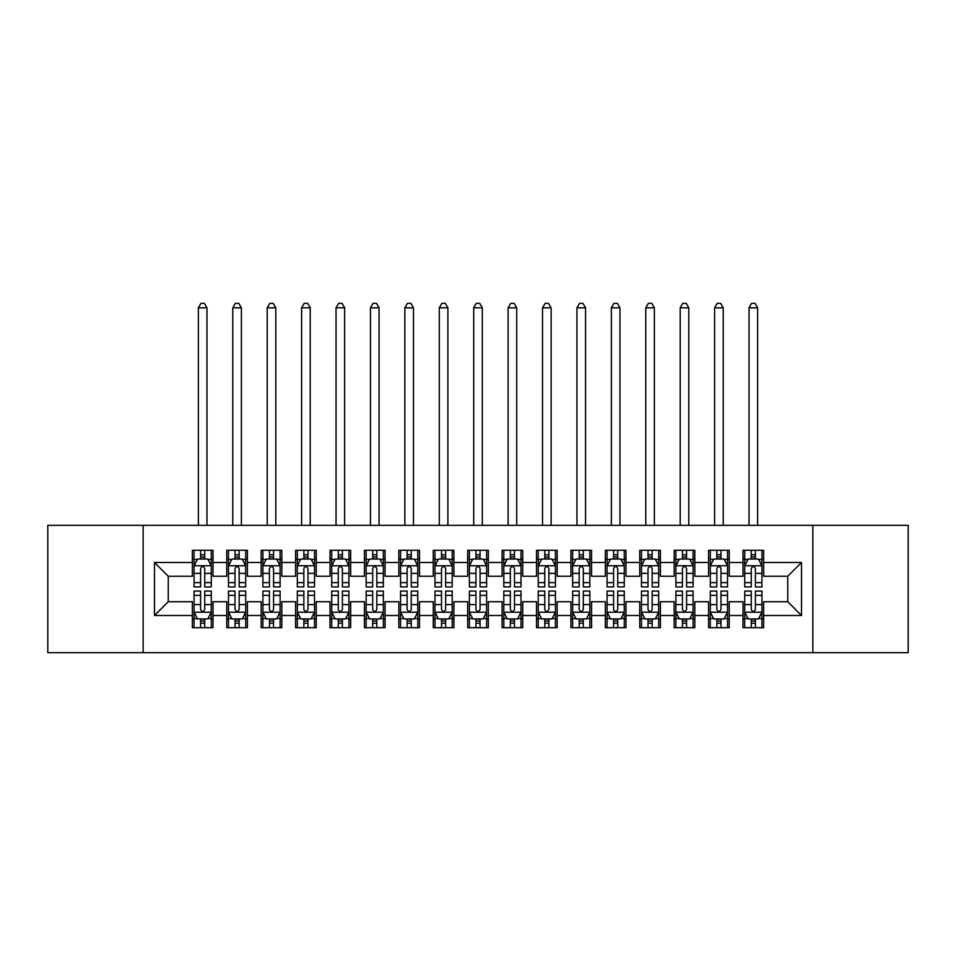 <?xml version="1.0" encoding="UTF-8"?>
<svg xmlns="http://www.w3.org/2000/svg" width="956" height="956" viewBox="0 0 956 956"><rect width="100%" height="100%" fill="white"/><g stroke="black" fill="none" stroke-linecap="round" stroke-linejoin="round"><path stroke-width="1.43" d="M812.863 652.661L908.2 652.661L908.2 525.322L812.863 525.322L812.863 652.661L143.137 652.661L143.137 525.322L47.8 525.322L47.8 652.661L143.137 652.661M812.863 525.322L143.137 525.322M154.49 615.497L154.49 562.486L192.347 562.486L192.347 576.253L168.256 576.253L168.256 601.73L154.49 615.497L192.347 615.497L192.347 627.71L212.997 627.71L212.997 615.497L226.763 615.497L226.763 627.71L247.413 627.71L247.413 615.497L261.179 615.497L261.179 627.71L281.829 627.71L281.829 615.497L295.595 615.497L295.595 627.71L316.245 627.71L316.245 615.497L330.011 615.497L330.011 627.71L350.661 627.71L350.661 615.497L364.427 615.497L364.427 627.71L385.077 627.71L385.077 615.497L398.843 615.497L398.843 627.71L419.493 627.71L419.493 615.497L433.259 615.497L433.259 627.71L453.909 627.71L453.909 615.497L467.675 615.497L467.675 627.71L488.325 627.71L488.325 615.497L502.091 615.497L502.091 627.71L522.741 627.71L522.741 615.497L536.507 615.497L536.507 627.71L557.157 627.71L557.157 615.497L570.923 615.497L570.923 627.71L591.573 627.71L591.573 615.497L605.339 615.497L605.339 627.71L625.989 627.71L625.989 615.497L639.755 615.497L639.755 627.71L660.405 627.71L660.405 615.497L674.171 615.497L674.171 627.71L694.821 627.71L694.821 615.497L708.587 615.497L708.587 627.71L729.237 627.71L729.237 615.497L743.003 615.497L743.003 627.71L763.653 627.71L763.653 601.73L787.744 601.73L787.744 576.253L763.653 576.253L763.653 562.486L801.51 562.486L801.51 615.497L763.653 615.497M763.653 562.486L763.653 550.274L743.003 550.274L743.003 562.486L729.237 562.486L729.237 550.274L708.587 550.274L708.587 562.486L694.821 562.486L694.821 550.274L674.171 550.274L674.171 562.486L660.405 562.486L660.405 550.274L639.755 550.274L639.755 562.486L625.989 562.486L625.989 550.274L605.339 550.274L605.339 562.486L591.573 562.486L591.573 550.274L570.923 550.274L570.923 562.486L557.157 562.486L557.157 550.274L536.507 550.274L536.507 562.486L522.741 562.486L522.741 550.274L502.091 550.274L502.091 562.486L488.325 562.486L488.325 550.274L467.675 550.274L467.675 562.486L453.909 562.486L453.909 550.274L433.259 550.274L433.259 562.486L419.493 562.486L419.493 550.274L398.843 550.274L398.843 562.486L385.077 562.486L385.077 550.274L364.427 550.274L364.427 562.486L350.661 562.486L350.661 550.274L330.011 550.274L330.011 562.486L316.245 562.486L316.245 550.274L295.595 550.274L295.595 562.486L281.829 562.486L281.829 550.274L261.179 550.274L261.179 562.486L247.413 562.486L247.413 550.274L226.763 550.274L226.763 562.486L212.997 562.486L212.997 550.274L192.347 550.274L192.347 562.486M729.237 615.497L729.237 601.73L743.003 601.73L743.003 615.497M801.51 562.486L787.744 576.253M694.821 615.497L694.821 601.73L708.587 601.73L708.587 615.497M743.003 562.486L743.003 576.253L729.237 576.253L729.237 562.486M660.405 615.497L660.405 601.73L674.171 601.73L674.171 615.497M708.587 562.486L708.587 576.253L694.821 576.253L694.821 562.486M625.989 615.497L625.989 601.73L639.755 601.73L639.755 615.497M674.171 562.486L674.171 576.253L660.405 576.253L660.405 562.486M591.573 615.497L591.573 601.73L605.339 601.73L605.339 615.497M639.755 562.486L639.755 576.253L625.989 576.253L625.989 562.486M557.157 615.497L557.157 601.73L570.923 601.73L570.923 615.497M605.339 562.486L605.339 576.253L591.573 576.253L591.573 562.486M522.741 615.497L522.741 601.73L536.507 601.73L536.507 615.497M570.923 562.486L570.923 576.253L557.157 576.253L557.157 562.486M488.325 615.497L488.325 601.73L502.091 601.73L502.091 615.497M536.507 562.486L536.507 576.253L522.741 576.253L522.741 562.486M453.909 615.497L453.909 601.73L467.675 601.73L467.675 615.497M502.091 562.486L502.091 576.253L488.325 576.253L488.325 562.486M419.493 615.497L419.493 601.73L433.259 601.73L433.259 615.497M467.675 562.486L467.675 576.253L453.909 576.253L453.909 562.486M385.077 615.497L385.077 601.73L398.843 601.73L398.843 615.497M433.259 562.486L433.259 576.253L419.493 576.253L419.493 562.486M350.661 615.497L350.661 601.73L364.427 601.73L364.427 615.497M398.843 562.486L398.843 576.253L385.077 576.253L385.077 562.486M316.245 615.497L316.245 601.73L330.011 601.73L330.011 615.497M364.427 562.486L364.427 576.253L350.661 576.253L350.661 562.486M281.829 615.497L281.829 601.73L295.595 601.73L295.595 615.497M330.011 562.486L330.011 576.253L316.245 576.253L316.245 562.486M247.413 615.497L247.413 601.73L261.179 601.73L261.179 615.497M295.595 562.486L295.595 576.253L281.829 576.253L281.829 562.486M212.997 615.497L212.997 601.73L226.763 601.73L226.763 615.497M261.179 562.486L261.179 576.253L247.413 576.253L247.413 562.486M168.256 601.73L192.347 601.73L192.347 615.497M226.763 562.486L226.763 576.253L212.997 576.253L212.997 562.486M743.003 558.878L744.724 558.878M761.932 558.878L763.653 558.878M708.587 558.878L710.308 558.878M727.516 558.878L729.237 558.878M674.171 558.878L675.892 558.878M693.1 558.878L694.821 558.878M639.755 558.878L641.476 558.878M658.684 558.878L660.405 558.878M605.339 558.878L607.06 558.878M624.268 558.878L625.989 558.878M570.923 558.878L572.644 558.878M589.852 558.878L591.573 558.878M536.507 558.878L538.228 558.878M555.436 558.878L557.157 558.878M502.091 558.878L503.812 558.878M521.02 558.878L522.741 558.878M467.675 558.878L469.396 558.878M486.604 558.878L488.325 558.878M433.259 558.878L434.98 558.878M452.188 558.878L453.909 558.878M398.843 558.878L400.564 558.878M417.772 558.878L419.493 558.878M364.427 558.878L366.148 558.878M383.356 558.878L385.077 558.878M330.011 558.878L331.732 558.878M348.94 558.878L350.661 558.878M295.595 558.878L297.316 558.878M314.524 558.878L316.245 558.878M261.179 558.878L262.9 558.878M280.108 558.878L281.829 558.878M226.763 558.878L228.484 558.878M245.692 558.878L247.413 558.878M192.347 558.878L194.068 558.878M211.276 558.878L212.997 558.878M192.347 619.106L194.068 619.106M211.276 619.106L212.997 619.106M226.763 619.106L228.484 619.106M245.692 619.106L247.413 619.106M261.179 619.106L262.9 619.106M280.108 619.106L281.829 619.106M295.595 619.106L297.316 619.106M314.524 619.106L316.245 619.106M330.011 619.106L331.732 619.106M348.94 619.106L350.661 619.106M364.427 619.106L366.148 619.106M383.356 619.106L385.077 619.106M398.843 619.106L400.564 619.106M417.772 619.106L419.493 619.106M433.259 619.106L434.98 619.106M452.188 619.106L453.909 619.106M467.675 619.106L469.396 619.106M486.604 619.106L488.325 619.106M502.091 619.106L503.812 619.106M521.02 619.106L522.741 619.106M536.507 619.106L538.228 619.106M555.436 619.106L557.157 619.106M570.923 619.106L572.644 619.106M589.852 619.106L591.573 619.106M605.339 619.106L607.06 619.106M624.268 619.106L625.989 619.106M639.755 619.106L641.476 619.106M658.684 619.106L660.405 619.106M674.171 619.106L675.892 619.106M693.1 619.106L694.821 619.106M708.587 619.106L710.308 619.106M727.516 619.106L729.237 619.106M743.003 619.106L744.724 619.106M761.932 619.106L763.653 619.106M154.49 562.486L168.256 576.253M787.744 601.73L801.51 615.497M204.739 554.743L200.605 554.743M211.276 582.61L204.739 582.61L204.739 586.924L211.276 586.924L211.276 565.928L207.834 559.045L197.51 559.045L194.068 565.928L194.068 586.924L200.605 586.924L200.605 582.61L194.068 582.61M194.068 565.928L194.068 550.274M211.276 565.928L211.276 550.274M200.605 559.045L200.605 550.274M204.739 550.274L204.739 559.045M204.739 582.61L204.739 568.509C203.365 565.856 201.991 565.856 200.605 568.509L200.605 582.61M204.739 558.878L200.605 558.878M206.974 525.322L206.974 307.808L198.37 307.808L198.37 525.322M198.37 307.808L200.951 303.339L204.393 303.339L206.974 307.808M200.605 623.24L204.739 623.24M194.068 595.373L200.605 595.373L200.605 591.059L194.068 591.059L194.068 612.055L197.51 618.938L207.834 618.938L211.276 612.055L211.276 591.059L204.739 591.059L204.739 595.373L211.276 595.373M211.276 612.055L211.276 627.71M194.068 612.055L194.068 627.71M204.739 618.938L204.739 627.71M200.605 627.71L200.605 618.938M200.605 595.373L200.605 609.474C201.979 612.127 203.353 612.127 204.739 609.474L204.739 595.373M200.605 619.106L204.739 619.106M239.155 554.743L235.021 554.743M245.692 582.61L239.155 582.61L239.155 586.924L245.692 586.924L245.692 565.928L242.25 559.045L231.926 559.045L228.484 565.928L228.484 586.924L235.021 586.924L235.021 582.61L228.484 582.61M228.484 565.928L228.484 550.274M245.692 565.928L245.692 550.274M235.021 559.045L235.021 550.274M239.155 550.274L239.155 559.045M239.155 582.61L239.155 568.509C237.781 565.856 236.407 565.856 235.021 568.509L235.021 582.61M239.155 558.878L235.021 558.878M241.39 525.322L241.39 307.808L232.786 307.808L232.786 525.322M232.786 307.808L235.367 303.339L238.809 303.339L241.39 307.808M273.571 554.743L269.437 554.743M280.108 582.61L273.571 582.61L273.571 586.924L280.108 586.924L280.108 565.928L276.666 559.045L266.342 559.045L262.9 565.928L262.9 586.924L269.437 586.924L269.437 582.61L262.9 582.61M262.9 565.928L262.9 550.274M280.108 565.928L280.108 550.274M269.437 559.045L269.437 550.274M273.571 550.274L273.571 559.045M273.571 582.61L273.571 568.509C272.197 565.856 270.823 565.856 269.437 568.509L269.437 582.61M273.571 558.878L269.437 558.878M275.806 525.322L275.806 307.808L267.202 307.808L267.202 525.322M267.202 307.808L269.783 303.339L273.225 303.339L275.806 307.808M235.021 623.24L239.155 623.24M228.484 595.373L235.021 595.373L235.021 591.059L228.484 591.059L228.484 612.055L231.926 618.938L242.25 618.938L245.692 612.055L245.692 591.059L239.155 591.059L239.155 595.373L245.692 595.373M245.692 612.055L245.692 627.71M228.484 612.055L228.484 627.71M239.155 618.938L239.155 627.71M235.021 627.71L235.021 618.938M235.021 595.373L235.021 609.474C236.395 612.127 237.769 612.127 239.155 609.474L239.155 595.373M235.021 619.106L239.155 619.106M269.437 623.24L273.571 623.24M262.9 595.373L269.437 595.373L269.437 591.059L262.9 591.059L262.9 612.055L266.342 618.938L276.666 618.938L280.108 612.055L280.108 591.059L273.571 591.059L273.571 595.373L280.108 595.373M280.108 612.055L280.108 627.71M262.9 612.055L262.9 627.71M273.571 618.938L273.571 627.71M269.437 627.71L269.437 618.938M269.437 595.373L269.437 609.474C270.811 612.127 272.185 612.127 273.571 609.474L273.571 595.373M269.437 619.106L273.571 619.106M307.987 554.743L303.853 554.743M314.524 582.61L307.987 582.61L307.987 586.924L314.524 586.924L314.524 565.928L311.082 559.045L300.758 559.045L297.316 565.928L297.316 586.924L303.853 586.924L303.853 582.61L297.316 582.61M297.316 565.928L297.316 550.274M314.524 565.928L314.524 550.274M303.853 559.045L303.853 550.274M307.987 550.274L307.987 559.045M307.987 582.61L307.987 568.509C306.613 565.856 305.239 565.856 303.853 568.509L303.853 582.61M307.987 558.878L303.853 558.878M310.222 525.322L310.222 307.808L301.618 307.808L301.618 525.322M301.618 307.808L304.199 303.339L307.641 303.339L310.222 307.808M342.403 554.743L338.269 554.743M348.94 582.61L342.403 582.61L342.403 586.924L348.94 586.924L348.94 565.928L345.498 559.045L335.174 559.045L331.732 565.928L331.732 586.924L338.269 586.924L338.269 582.61L331.732 582.61M331.732 565.928L331.732 550.274M348.94 565.928L348.94 550.274M338.269 559.045L338.269 550.274M342.403 550.274L342.403 559.045M342.403 582.61L342.403 568.509C341.029 565.856 339.655 565.856 338.269 568.509L338.269 582.61M342.403 558.878L338.269 558.878M344.638 525.322L344.638 307.808L336.034 307.808L336.034 525.322M336.034 307.808L338.615 303.339L342.057 303.339L344.638 307.808M303.853 623.24L307.987 623.24M297.316 595.373L303.853 595.373L303.853 591.059L297.316 591.059L297.316 612.055L300.758 618.938L311.082 618.938L314.524 612.055L314.524 591.059L307.987 591.059L307.987 595.373L314.524 595.373M314.524 612.055L314.524 627.71M297.316 612.055L297.316 627.71M307.987 618.938L307.987 627.71M303.853 627.71L303.853 618.938M303.853 595.373L303.853 609.474C305.227 612.127 306.601 612.127 307.987 609.474L307.987 595.373M303.853 619.106L307.987 619.106M338.269 623.24L342.403 623.24M331.732 595.373L338.269 595.373L338.269 591.059L331.732 591.059L331.732 612.055L335.174 618.938L345.498 618.938L348.94 612.055L348.94 591.059L342.403 591.059L342.403 595.373L348.94 595.373M348.94 612.055L348.94 627.71M331.732 612.055L331.732 627.71M342.403 618.938L342.403 627.71M338.269 627.71L338.269 618.938M338.269 595.373L338.269 609.474C339.643 612.127 341.017 612.127 342.403 609.474L342.403 595.373M338.269 619.106L342.403 619.106M376.819 554.743L372.685 554.743M383.356 582.61L376.819 582.61L376.819 586.924L383.356 586.924L383.356 565.928L379.914 559.045L369.59 559.045L366.148 565.928L366.148 586.924L372.685 586.924L372.685 582.61L366.148 582.61M366.148 565.928L366.148 550.274M383.356 565.928L383.356 550.274M372.685 559.045L372.685 550.274M376.819 550.274L376.819 559.045M376.819 582.61L376.819 568.509C375.445 565.856 374.071 565.856 372.685 568.509L372.685 582.61M376.819 558.878L372.685 558.878M379.054 525.322L379.054 307.808L370.45 307.808L370.45 525.322M370.45 307.808L373.031 303.339L376.473 303.339L379.054 307.808M372.685 623.24L376.819 623.24M366.148 595.373L372.685 595.373L372.685 591.059L366.148 591.059L366.148 612.055L369.59 618.938L379.914 618.938L383.356 612.055L383.356 591.059L376.819 591.059L376.819 595.373L383.356 595.373M383.356 612.055L383.356 627.71M366.148 612.055L366.148 627.71M376.819 618.938L376.819 627.71M372.685 627.71L372.685 618.938M372.685 595.373L372.685 609.474C374.059 612.127 375.433 612.127 376.819 609.474L376.819 595.373M372.685 619.106L376.819 619.106M411.235 554.743L407.101 554.743M417.772 582.61L411.235 582.61L411.235 586.924L417.772 586.924L417.772 565.928L414.33 559.045L404.006 559.045L400.564 565.928L400.564 586.924L407.101 586.924L407.101 582.61L400.564 582.61M400.564 565.928L400.564 550.274M417.772 565.928L417.772 550.274M407.101 559.045L407.101 550.274M411.235 550.274L411.235 559.045M411.235 582.61L411.235 568.509C409.861 565.856 408.487 565.856 407.101 568.509L407.101 582.61M411.235 558.878L407.101 558.878M413.47 525.322L413.47 307.808L404.866 307.808L404.866 525.322M404.866 307.808L407.447 303.339L410.889 303.339L413.47 307.808M407.101 623.24L411.235 623.24M400.564 595.373L407.101 595.373L407.101 591.059L400.564 591.059L400.564 612.055L404.006 618.938L414.33 618.938L417.772 612.055L417.772 591.059L411.235 591.059L411.235 595.373L417.772 595.373M417.772 612.055L417.772 627.71M400.564 612.055L400.564 627.71M411.235 618.938L411.235 627.71M407.101 627.71L407.101 618.938M407.101 595.373L407.101 609.474C408.475 612.127 409.849 612.127 411.235 609.474L411.235 595.373M407.101 619.106L411.235 619.106M445.651 554.743L441.517 554.743M452.188 582.61L445.651 582.61L445.651 586.924L452.188 586.924L452.188 565.928L448.746 559.045L438.422 559.045L434.98 565.928L434.98 586.924L441.517 586.924L441.517 582.61L434.98 582.61M434.98 565.928L434.98 550.274M452.188 565.928L452.188 550.274M441.517 559.045L441.517 550.274M445.651 550.274L445.651 559.045M445.651 582.61L445.651 568.509C444.277 565.856 442.903 565.856 441.517 568.509L441.517 582.61M445.651 558.878L441.517 558.878M447.886 525.322L447.886 307.808L439.282 307.808L439.282 525.322M439.282 307.808L441.863 303.339L445.305 303.339L447.886 307.808M480.067 554.743L475.933 554.743M486.604 582.61L480.067 582.61L480.067 586.924L486.604 586.924L486.604 565.928L483.162 559.045L472.838 559.045L469.396 565.928L469.396 586.924L475.933 586.924L475.933 582.61L469.396 582.61M469.396 565.928L469.396 550.274M486.604 565.928L486.604 550.274M475.933 559.045L475.933 550.274M480.067 550.274L480.067 559.045M480.067 582.61L480.067 568.509C478.693 565.856 477.319 565.856 475.933 568.509L475.933 582.61M480.067 558.878L475.933 558.878M482.302 525.322L482.302 307.808L473.698 307.808L473.698 525.322M473.698 307.808L476.279 303.339L479.721 303.339L482.302 307.808M514.483 554.743L510.349 554.743M521.02 582.61L514.483 582.61L514.483 586.924L521.02 586.924L521.02 565.928L517.578 559.045L507.254 559.045L503.812 565.928L503.812 586.924L510.349 586.924L510.349 582.61L503.812 582.61M503.812 565.928L503.812 550.274M521.02 565.928L521.02 550.274M510.349 559.045L510.349 550.274M514.483 550.274L514.483 559.045M514.483 582.61L514.483 568.509C513.109 565.856 511.735 565.856 510.349 568.509L510.349 582.61M514.483 558.878L510.349 558.878M516.718 525.322L516.718 307.808L508.114 307.808L508.114 525.322M508.114 307.808L510.695 303.339L514.137 303.339L516.718 307.808M548.899 554.743L544.765 554.743M555.436 582.61L548.899 582.61L548.899 586.924L555.436 586.924L555.436 565.928L551.994 559.045L541.67 559.045L538.228 565.928L538.228 586.924L544.765 586.924L544.765 582.61L538.228 582.61M538.228 565.928L538.228 550.274M555.436 565.928L555.436 550.274M544.765 559.045L544.765 550.274M548.899 550.274L548.899 559.045M548.899 582.61L548.899 568.509C547.525 565.856 546.151 565.856 544.765 568.509L544.765 582.61M548.899 558.878L544.765 558.878M551.134 525.322L551.134 307.808L542.53 307.808L542.53 525.322M542.53 307.808L545.111 303.339L548.553 303.339L551.134 307.808M583.315 554.743L579.181 554.743M589.852 582.61L583.315 582.61L583.315 586.924L589.852 586.924L589.852 565.928L586.41 559.045L576.086 559.045L572.644 565.928L572.644 586.924L579.181 586.924L579.181 582.61L572.644 582.61M572.644 565.928L572.644 550.274M589.852 565.928L589.852 550.274M579.181 559.045L579.181 550.274M583.315 550.274L583.315 559.045M583.315 582.61L583.315 568.509C581.941 565.856 580.567 565.856 579.181 568.509L579.181 582.61M583.315 558.878L579.181 558.878M585.55 525.322L585.55 307.808L576.946 307.808L576.946 525.322M576.946 307.808L579.527 303.339L582.969 303.339L585.55 307.808M617.731 554.743L613.597 554.743M624.268 582.61L617.731 582.61L617.731 586.924L624.268 586.924L624.268 565.928L620.826 559.045L610.502 559.045L607.06 565.928L607.06 586.924L613.597 586.924L613.597 582.61L607.06 582.61M607.06 565.928L607.06 550.274M624.268 565.928L624.268 550.274M613.597 559.045L613.597 550.274M617.731 550.274L617.731 559.045M617.731 582.61L617.731 568.509C616.357 565.856 614.983 565.856 613.597 568.509L613.597 582.61M617.731 558.878L613.597 558.878M619.966 525.322L619.966 307.808L611.362 307.808L611.362 525.322M611.362 307.808L613.943 303.339L617.385 303.339L619.966 307.808M652.147 554.743L648.013 554.743M658.684 582.61L652.147 582.61L652.147 586.924L658.684 586.924L658.684 565.928L655.242 559.045L644.918 559.045L641.476 565.928L641.476 586.924L648.013 586.924L648.013 582.61L641.476 582.61M641.476 565.928L641.476 550.274M658.684 565.928L658.684 550.274M648.013 559.045L648.013 550.274M652.147 550.274L652.147 559.045M652.147 582.61L652.147 568.509C650.773 565.856 649.399 565.856 648.013 568.509L648.013 582.61M652.147 558.878L648.013 558.878M654.382 525.322L654.382 307.808L645.778 307.808L645.778 525.322M645.778 307.808L648.359 303.339L651.801 303.339L654.382 307.808M441.517 623.24L445.651 623.24M434.98 595.373L441.517 595.373L441.517 591.059L434.98 591.059L434.98 612.055L438.422 618.938L448.746 618.938L452.188 612.055L452.188 591.059L445.651 591.059L445.651 595.373L452.188 595.373M452.188 612.055L452.188 627.71M434.98 612.055L434.98 627.71M445.651 618.938L445.651 627.71M441.517 627.71L441.517 618.938M441.517 595.373L441.517 609.474C442.891 612.127 444.265 612.127 445.651 609.474L445.651 595.373M441.517 619.106L445.651 619.106M475.933 623.24L480.067 623.24M469.396 595.373L475.933 595.373L475.933 591.059L469.396 591.059L469.396 612.055L472.838 618.938L483.162 618.938L486.604 612.055L486.604 591.059L480.067 591.059L480.067 595.373L486.604 595.373M486.604 612.055L486.604 627.71M469.396 612.055L469.396 627.71M480.067 618.938L480.067 627.71M475.933 627.71L475.933 618.938M475.933 595.373L475.933 609.474C477.307 612.127 478.681 612.127 480.067 609.474L480.067 595.373M475.933 619.106L480.067 619.106M510.349 623.24L514.483 623.24M503.812 595.373L510.349 595.373L510.349 591.059L503.812 591.059L503.812 612.055L507.254 618.938L517.578 618.938L521.02 612.055L521.02 591.059L514.483 591.059L514.483 595.373L521.02 595.373M521.02 612.055L521.02 627.71M503.812 612.055L503.812 627.71M514.483 618.938L514.483 627.71M510.349 627.71L510.349 618.938M510.349 595.373L510.349 609.474C511.723 612.127 513.097 612.127 514.483 609.474L514.483 595.373M510.349 619.106L514.483 619.106M544.765 623.24L548.899 623.24M538.228 595.373L544.765 595.373L544.765 591.059L538.228 591.059L538.228 612.055L541.67 618.938L551.994 618.938L555.436 612.055L555.436 591.059L548.899 591.059L548.899 595.373L555.436 595.373M555.436 612.055L555.436 627.71M538.228 612.055L538.228 627.71M548.899 618.938L548.899 627.71M544.765 627.71L544.765 618.938M544.765 595.373L544.765 609.474C546.139 612.127 547.513 612.127 548.899 609.474L548.899 595.373M544.765 619.106L548.899 619.106M579.181 623.24L583.315 623.24M572.644 595.373L579.181 595.373L579.181 591.059L572.644 591.059L572.644 612.055L576.086 618.938L586.41 618.938L589.852 612.055L589.852 591.059L583.315 591.059L583.315 595.373L589.852 595.373M589.852 612.055L589.852 627.71M572.644 612.055L572.644 627.71M583.315 618.938L583.315 627.71M579.181 627.71L579.181 618.938M579.181 595.373L579.181 609.474C580.555 612.127 581.929 612.127 583.315 609.474L583.315 595.373M579.181 619.106L583.315 619.106M613.597 623.24L617.731 623.24M607.06 595.373L613.597 595.373L613.597 591.059L607.06 591.059L607.06 612.055L610.502 618.938L620.826 618.938L624.268 612.055L624.268 591.059L617.731 591.059L617.731 595.373L624.268 595.373M624.268 612.055L624.268 627.71M607.06 612.055L607.06 627.71M617.731 618.938L617.731 627.71M613.597 627.71L613.597 618.938M613.597 595.373L613.597 609.474C614.971 612.127 616.345 612.127 617.731 609.474L617.731 595.373M613.597 619.106L617.731 619.106M648.013 623.24L652.147 623.24M641.476 595.373L648.013 595.373L648.013 591.059L641.476 591.059L641.476 612.055L644.918 618.938L655.242 618.938L658.684 612.055L658.684 591.059L652.147 591.059L652.147 595.373L658.684 595.373M658.684 612.055L658.684 627.71M641.476 612.055L641.476 627.71M652.147 618.938L652.147 627.71M648.013 627.71L648.013 618.938M648.013 595.373L648.013 609.474C649.387 612.127 650.761 612.127 652.147 609.474L652.147 595.373M648.013 619.106L652.147 619.106M686.563 554.743L682.429 554.743M693.1 582.61L686.563 582.61L686.563 586.924L693.1 586.924L693.1 565.928L689.658 559.045L679.334 559.045L675.892 565.928L675.892 586.924L682.429 586.924L682.429 582.61L675.892 582.61M675.892 565.928L675.892 550.274M693.1 565.928L693.1 550.274M682.429 559.045L682.429 550.274M686.563 550.274L686.563 559.045M686.563 582.61L686.563 568.509C685.189 565.856 683.815 565.856 682.429 568.509L682.429 582.61M686.563 558.878L682.429 558.878M688.798 525.322L688.798 307.808L680.194 307.808L680.194 525.322M680.194 307.808L682.775 303.339L686.217 303.339L688.798 307.808M682.429 623.24L686.563 623.24M675.892 595.373L682.429 595.373L682.429 591.059L675.892 591.059L675.892 612.055L679.334 618.938L689.658 618.938L693.1 612.055L693.1 591.059L686.563 591.059L686.563 595.373L693.1 595.373M693.1 612.055L693.1 627.71M675.892 612.055L675.892 627.71M686.563 618.938L686.563 627.71M682.429 627.71L682.429 618.938M682.429 595.373L682.429 609.474C683.803 612.127 685.177 612.127 686.563 609.474L686.563 595.373M682.429 619.106L686.563 619.106M720.979 554.743L716.845 554.743M727.516 582.61L720.979 582.61L720.979 586.924L727.516 586.924L727.516 565.928L724.074 559.045L713.75 559.045L710.308 565.928L710.308 586.924L716.845 586.924L716.845 582.61L710.308 582.61M710.308 565.928L710.308 550.274M727.516 565.928L727.516 550.274M716.845 559.045L716.845 550.274M720.979 550.274L720.979 559.045M720.979 582.61L720.979 568.509C719.605 565.856 718.231 565.856 716.845 568.509L716.845 582.61M720.979 558.878L716.845 558.878M723.214 525.322L723.214 307.808L714.61 307.808L714.61 525.322M714.61 307.808L717.191 303.339L720.633 303.339L723.214 307.808M716.845 623.24L720.979 623.24M710.308 595.373L716.845 595.373L716.845 591.059L710.308 591.059L710.308 612.055L713.75 618.938L724.074 618.938L727.516 612.055L727.516 591.059L720.979 591.059L720.979 595.373L727.516 595.373M727.516 612.055L727.516 627.71M710.308 612.055L710.308 627.71M720.979 618.938L720.979 627.71M716.845 627.71L716.845 618.938M716.845 595.373L716.845 609.474C718.219 612.127 719.593 612.127 720.979 609.474L720.979 595.373M716.845 619.106L720.979 619.106M755.395 554.743L751.261 554.743M761.932 582.61L755.395 582.61L755.395 586.924L761.932 586.924L761.932 565.928L758.49 559.045L748.166 559.045L744.724 565.928L744.724 586.924L751.261 586.924L751.261 582.61L744.724 582.61M744.724 565.928L744.724 550.274M761.932 565.928L761.932 550.274M751.261 559.045L751.261 550.274M755.395 550.274L755.395 559.045M755.395 582.61L755.395 568.509C754.021 565.856 752.647 565.856 751.261 568.509L751.261 582.61M755.395 558.878L751.261 558.878M757.63 525.322L757.63 307.808L749.026 307.808L749.026 525.322M749.026 307.808L751.607 303.339L755.049 303.339L757.63 307.808M751.261 623.24L755.395 623.24M744.724 595.373L751.261 595.373L751.261 591.059L744.724 591.059L744.724 612.055L748.166 618.938L758.49 618.938L761.932 612.055L761.932 591.059L755.395 591.059L755.395 595.373L761.932 595.373M761.932 612.055L761.932 627.71M744.724 612.055L744.724 627.71M755.395 618.938L755.395 627.71M751.261 627.71L751.261 618.938M751.261 595.373L751.261 609.474C752.635 612.127 754.009 612.127 755.395 609.474L755.395 595.373M751.261 619.106L755.395 619.106M211.192 565.761L194.152 565.761M194.068 559.463L197.306 559.463M208.038 559.463L211.276 559.463M200.605 573.385L194.068 573.385M211.276 573.385L204.739 573.385M204.739 556.942L200.605 556.942M194.152 612.222L211.192 612.222M211.276 618.52L208.038 618.52M197.306 618.52L194.068 618.52M204.739 604.598L211.276 604.598M194.068 604.598L200.605 604.598M200.605 621.042L204.739 621.042M245.608 565.761L228.568 565.761M228.484 559.463L231.722 559.463M242.454 559.463L245.692 559.463M235.021 573.385L228.484 573.385M245.692 573.385L239.155 573.385M239.155 556.942L235.021 556.942M280.024 565.761L262.984 565.761M262.9 559.463L266.138 559.463M276.87 559.463L280.108 559.463M269.437 573.385L262.9 573.385M280.108 573.385L273.571 573.385M273.571 556.942L269.437 556.942M228.568 612.222L245.608 612.222M245.692 618.52L242.454 618.52M231.722 618.52L228.484 618.52M239.155 604.598L245.692 604.598M228.484 604.598L235.021 604.598M235.021 621.042L239.155 621.042M262.984 612.222L280.024 612.222M280.108 618.52L276.87 618.52M266.138 618.52L262.9 618.52M273.571 604.598L280.108 604.598M262.9 604.598L269.437 604.598M269.437 621.042L273.571 621.042M314.44 565.761L297.4 565.761M297.316 559.463L300.554 559.463M311.286 559.463L314.524 559.463M303.853 573.385L297.316 573.385M314.524 573.385L307.987 573.385M307.987 556.942L303.853 556.942M348.856 565.761L331.816 565.761M331.732 559.463L334.97 559.463M345.702 559.463L348.94 559.463M338.269 573.385L331.732 573.385M348.94 573.385L342.403 573.385M342.403 556.942L338.269 556.942M297.4 612.222L314.44 612.222M314.524 618.52L311.286 618.52M300.554 618.52L297.316 618.52M307.987 604.598L314.524 604.598M297.316 604.598L303.853 604.598M303.853 621.042L307.987 621.042M331.816 612.222L348.856 612.222M348.94 618.52L345.702 618.52M334.97 618.52L331.732 618.52M342.403 604.598L348.94 604.598M331.732 604.598L338.269 604.598M338.269 621.042L342.403 621.042M383.272 565.761L366.232 565.761M366.148 559.463L369.386 559.463M380.118 559.463L383.356 559.463M372.685 573.385L366.148 573.385M383.356 573.385L376.819 573.385M376.819 556.942L372.685 556.942M366.232 612.222L383.272 612.222M383.356 618.52L380.118 618.52M369.386 618.52L366.148 618.52M376.819 604.598L383.356 604.598M366.148 604.598L372.685 604.598M372.685 621.042L376.819 621.042M417.688 565.761L400.648 565.761M400.564 559.463L403.802 559.463M414.534 559.463L417.772 559.463M407.101 573.385L400.564 573.385M417.772 573.385L411.235 573.385M411.235 556.942L407.101 556.942M400.648 612.222L417.688 612.222M417.772 618.52L414.534 618.52M403.802 618.52L400.564 618.52M411.235 604.598L417.772 604.598M400.564 604.598L407.101 604.598M407.101 621.042L411.235 621.042M452.104 565.761L435.064 565.761M434.98 559.463L438.218 559.463M448.95 559.463L452.188 559.463M441.517 573.385L434.98 573.385M452.188 573.385L445.651 573.385M445.651 556.942L441.517 556.942M486.52 565.761L469.48 565.761M469.396 559.463L472.634 559.463M483.366 559.463L486.604 559.463M475.933 573.385L469.396 573.385M486.604 573.385L480.067 573.385M480.067 556.942L475.933 556.942M520.936 565.761L503.896 565.761M503.812 559.463L507.05 559.463M517.782 559.463L521.02 559.463M510.349 573.385L503.812 573.385M521.02 573.385L514.483 573.385M514.483 556.942L510.349 556.942M555.352 565.761L538.312 565.761M538.228 559.463L541.466 559.463M552.198 559.463L555.436 559.463M544.765 573.385L538.228 573.385M555.436 573.385L548.899 573.385M548.899 556.942L544.765 556.942M589.768 565.761L572.728 565.761M572.644 559.463L575.882 559.463M586.614 559.463L589.852 559.463M579.181 573.385L572.644 573.385M589.852 573.385L583.315 573.385M583.315 556.942L579.181 556.942M624.184 565.761L607.144 565.761M607.06 559.463L610.298 559.463M621.03 559.463L624.268 559.463M613.597 573.385L607.06 573.385M624.268 573.385L617.731 573.385M617.731 556.942L613.597 556.942M658.6 565.761L641.56 565.761M641.476 559.463L644.714 559.463M655.446 559.463L658.684 559.463M648.013 573.385L641.476 573.385M658.684 573.385L652.147 573.385M652.147 556.942L648.013 556.942M435.064 612.222L452.104 612.222M452.188 618.52L448.95 618.52M438.218 618.52L434.98 618.52M445.651 604.598L452.188 604.598M434.98 604.598L441.517 604.598M441.517 621.042L445.651 621.042M469.48 612.222L486.52 612.222M486.604 618.52L483.366 618.52M472.634 618.52L469.396 618.52M480.067 604.598L486.604 604.598M469.396 604.598L475.933 604.598M475.933 621.042L480.067 621.042M503.896 612.222L520.936 612.222M521.02 618.52L517.782 618.52M507.05 618.52L503.812 618.52M514.483 604.598L521.02 604.598M503.812 604.598L510.349 604.598M510.349 621.042L514.483 621.042M538.312 612.222L555.352 612.222M555.436 618.52L552.198 618.52M541.466 618.52L538.228 618.52M548.899 604.598L555.436 604.598M538.228 604.598L544.765 604.598M544.765 621.042L548.899 621.042M572.728 612.222L589.768 612.222M589.852 618.52L586.614 618.52M575.882 618.52L572.644 618.52M583.315 604.598L589.852 604.598M572.644 604.598L579.181 604.598M579.181 621.042L583.315 621.042M607.144 612.222L624.184 612.222M624.268 618.52L621.03 618.52M610.298 618.52L607.06 618.52M617.731 604.598L624.268 604.598M607.06 604.598L613.597 604.598M613.597 621.042L617.731 621.042M641.56 612.222L658.6 612.222M658.684 618.52L655.446 618.52M644.714 618.52L641.476 618.52M652.147 604.598L658.684 604.598M641.476 604.598L648.013 604.598M648.013 621.042L652.147 621.042M693.016 565.761L675.976 565.761M675.892 559.463L679.13 559.463M689.862 559.463L693.1 559.463M682.429 573.385L675.892 573.385M693.1 573.385L686.563 573.385M686.563 556.942L682.429 556.942M675.976 612.222L693.016 612.222M693.1 618.52L689.862 618.52M679.13 618.52L675.892 618.52M686.563 604.598L693.1 604.598M675.892 604.598L682.429 604.598M682.429 621.042L686.563 621.042M727.432 565.761L710.392 565.761M710.308 559.463L713.546 559.463M724.278 559.463L727.516 559.463M716.845 573.385L710.308 573.385M727.516 573.385L720.979 573.385M720.979 556.942L716.845 556.942M710.392 612.222L727.432 612.222M727.516 618.52L724.278 618.52M713.546 618.52L710.308 618.52M720.979 604.598L727.516 604.598M710.308 604.598L716.845 604.598M716.845 621.042L720.979 621.042M761.848 565.761L744.808 565.761M744.724 559.463L747.962 559.463M758.694 559.463L761.932 559.463M751.261 573.385L744.724 573.385M761.932 573.385L755.395 573.385M755.395 556.942L751.261 556.942M744.808 612.222L761.848 612.222M761.932 618.52L758.694 618.52M747.962 618.52L744.724 618.52M755.395 604.598L761.932 604.598M744.724 604.598L751.261 604.598M751.261 621.042L755.395 621.042"/></g></svg>
